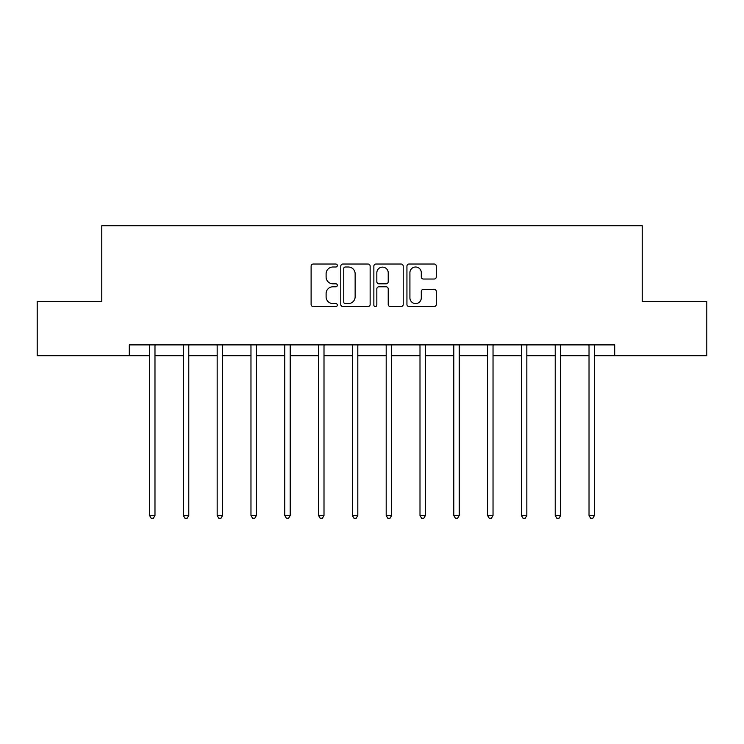 <?xml version="1.0" encoding="UTF-8"?>
<svg xmlns="http://www.w3.org/2000/svg" width="744" height="744" viewBox="0 0 744 744"><rect width="100%" height="100%" fill="white"/><g stroke="black" fill="none" stroke-linecap="round" stroke-linejoin="round"><path stroke-width="1.12" d="M337.33 265.515A1.488 1.488 0 0 0 335.842 264.027L313.243 264.027A2.13 2.13 0 0 0 311.113 266.157L311.113 304.445A2.13 2.13 0 0 0 313.243 306.565L335.842 306.565A1.488 1.488 0 0 0 337.33 305.077A1.488 1.488 0 0 0 335.842 303.589L332.912 303.589A6.808 6.808 0 0 1 326.104 296.782L326.104 293.592A6.808 6.808 0 0 1 332.912 286.784L335.842 286.784A1.488 1.488 0 0 0 337.33 285.296A1.488 1.488 0 0 0 335.842 283.808L332.912 283.808A6.808 6.808 0 0 1 326.104 277.001L326.104 273.811A6.808 6.808 0 0 1 332.912 267.003L335.842 267.003A1.488 1.488 0 0 0 337.33 265.515M434.161 279.028A2.13 2.13 0 0 0 436.291 276.898L436.291 266.157A2.13 2.13 0 0 0 434.161 264.027L409.061 264.027A2.13 2.13 0 0 0 406.94 266.157L406.94 304.445A2.13 2.13 0 0 0 409.061 306.565L434.161 306.565A2.13 2.13 0 0 0 436.291 304.445L436.291 291.471A2.13 2.13 0 0 0 434.161 289.342L423.42 289.342A2.13 2.13 0 0 0 421.29 291.471L421.29 297.898A5.692 5.692 0 0 1 415.608 303.589A5.692 5.692 0 0 1 409.916 297.898L409.916 272.695A5.692 5.692 0 0 1 415.608 267.003A5.692 5.692 0 0 1 421.29 272.695L421.29 276.898A2.13 2.13 0 0 0 423.42 279.028L434.161 279.028M129.298 355.725L37.2 355.725L37.2 301.553L101.779 301.553L101.779 225.711L642.221 225.711L642.221 301.553L706.8 301.553L706.8 355.725L614.702 355.725L614.702 344.891L129.298 344.891L129.298 355.725L149.563 355.725M370.14 266.157A2.13 2.13 0 0 0 368.01 264.027L342.91 264.027A2.13 2.13 0 0 0 340.789 266.157L340.789 304.445A2.13 2.13 0 0 0 342.91 306.565L368.01 306.565A2.13 2.13 0 0 0 370.14 304.445L370.14 266.157M375.99 264.027L401.09 264.027A2.13 2.13 0 0 1 403.211 266.157L403.211 304.445A2.13 2.13 0 0 1 401.09 306.565L390.349 306.565A2.13 2.13 0 0 1 388.219 304.445L388.219 288.914A2.13 2.13 0 0 0 386.089 286.784L378.966 286.784A2.13 2.13 0 0 0 376.836 288.914L376.836 305.077A1.488 1.488 0 0 1 375.348 306.565A1.488 1.488 0 0 1 373.86 305.077L373.86 266.157A2.13 2.13 0 0 1 375.99 264.027M154.975 355.725L183.368 355.725M188.781 355.725L217.164 355.725M222.586 355.725L250.97 355.725M256.392 355.725L284.775 355.725M290.197 355.725L318.581 355.725M324.003 355.725L352.386 355.725M357.808 355.725L386.192 355.725M391.614 355.725L419.997 355.725M425.419 355.725L453.803 355.725M459.225 355.725L487.608 355.725M493.03 355.725L521.414 355.725M526.836 355.725L555.219 355.725M560.632 355.725L589.025 355.725M594.437 355.725L614.702 355.725M345.253 267.003A1.488 1.488 0 0 0 343.765 268.491L343.765 302.101A1.488 1.488 0 0 0 345.253 303.589L348.341 303.589A6.808 6.808 0 0 0 355.139 296.782L355.139 273.811A6.808 6.808 0 0 0 348.341 267.003L345.253 267.003M388.219 272.806A5.692 5.692 0 0 0 382.528 267.115A5.692 5.692 0 0 0 376.836 272.806L376.836 281.678A2.13 2.13 0 0 0 378.966 283.808L386.089 283.808A2.13 2.13 0 0 0 388.219 281.678L388.219 272.806M155.263 344.891L155.133 345.207A2.167 2.167 0 0 0 154.975 346.016L154.975 515.48L149.563 515.48L149.563 346.016A2.167 2.167 0 0 0 149.405 345.207L149.274 344.891M154.975 515.48L153.348 518.289L151.181 518.289L149.563 515.48M189.069 344.891L188.939 345.207A2.167 2.167 0 0 0 188.781 346.016L188.781 515.48L183.368 515.48L183.368 346.016A2.167 2.167 0 0 0 183.21 345.207L183.08 344.891M188.781 515.48L187.153 518.289L184.986 518.289L183.368 515.48M222.875 344.891L222.744 345.207A2.167 2.167 0 0 0 222.586 346.016L222.586 515.48L217.164 515.48L217.164 346.016A2.167 2.167 0 0 0 217.016 345.207L216.885 344.891M222.586 515.48L220.959 518.289L218.792 518.289L217.164 515.48M256.68 344.891L256.55 345.207A2.167 2.167 0 0 0 256.392 346.016L256.392 515.48L250.97 515.48L250.97 346.016A2.167 2.167 0 0 0 250.821 345.207L250.691 344.891M256.392 515.48L254.764 518.289L252.597 518.289L250.97 515.48M290.476 344.891L290.355 345.207A2.167 2.167 0 0 0 290.197 346.016L290.197 515.48L284.775 515.48L284.775 346.016A2.167 2.167 0 0 0 284.627 345.207L284.496 344.891M290.197 515.48L288.57 518.289L286.403 518.289L284.775 515.48M324.282 344.891L324.161 345.207A2.167 2.167 0 0 0 324.003 346.016L324.003 515.48L318.581 515.48L318.581 346.016A2.167 2.167 0 0 0 318.423 345.207L318.302 344.891M324.003 515.48L322.375 518.289L320.208 518.289L318.581 515.48M358.087 344.891L357.966 345.207A2.167 2.167 0 0 0 357.808 346.016L357.808 515.48L352.386 515.48L352.386 346.016A2.167 2.167 0 0 0 352.228 345.207L352.107 344.891M357.808 515.48L356.181 518.289L354.014 518.289L352.386 515.48M391.893 344.891L391.772 345.207A2.167 2.167 0 0 0 391.614 346.016L391.614 515.48L386.192 515.48L386.192 346.016A2.167 2.167 0 0 0 386.034 345.207L385.913 344.891M391.614 515.48L389.986 518.289L387.819 518.289L386.192 515.48M425.698 344.891L425.577 345.207A2.167 2.167 0 0 0 425.419 346.016L425.419 515.48L419.997 515.48L419.997 346.016A2.167 2.167 0 0 0 419.839 345.207L419.718 344.891M425.419 515.48L423.792 518.289L421.625 518.289L419.997 515.48M459.504 344.891L459.374 345.207A2.167 2.167 0 0 0 459.225 346.016L459.225 515.48L453.803 515.48L453.803 346.016A2.167 2.167 0 0 0 453.645 345.207L453.524 344.891M459.225 515.48L457.597 518.289L455.43 518.289L453.803 515.48M493.309 344.891L493.179 345.207A2.167 2.167 0 0 0 493.03 346.016L493.03 515.48L487.608 515.48L487.608 346.016A2.167 2.167 0 0 0 487.45 345.207L487.32 344.891M493.03 515.48L491.403 518.289L489.236 518.289L487.608 515.48M527.115 344.891L526.985 345.207A2.167 2.167 0 0 0 526.836 346.016L526.836 515.48L521.414 515.48L521.414 346.016A2.167 2.167 0 0 0 521.256 345.207L521.126 344.891M526.836 515.48L525.208 518.289L523.041 518.289L521.414 515.48M560.92 344.891L560.79 345.207A2.167 2.167 0 0 0 560.632 346.016L560.632 515.48L555.219 515.48L555.219 346.016A2.167 2.167 0 0 0 555.061 345.207L554.931 344.891M560.632 515.48L559.014 518.289L556.847 518.289L555.219 515.48M594.726 344.891L594.596 345.207A2.167 2.167 0 0 0 594.437 346.016L594.437 515.48L589.025 515.48L589.025 346.016A2.167 2.167 0 0 0 588.867 345.207L588.736 344.891M594.437 515.48L592.819 518.289L590.652 518.289L589.025 515.48"/></g></svg>
